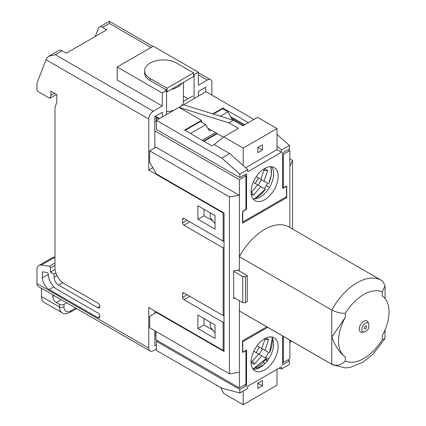 <?xml version="1.0" encoding="UTF-8"?>
<svg xmlns="http://www.w3.org/2000/svg" width="426" height="426" viewBox="0 0 426 426"><rect width="100%" height="100%" fill="white"/><g stroke="black" fill="none" stroke-linecap="round" stroke-linejoin="round"><path stroke-width="0.64" d="M45.992 59.725L46.823 58.112L48.921 56.211L55.295 54.688L153.269 111.25A6.374 3.68 120 0 0 148.765 119.062L45.992 59.725L37.509 81.733A12.748 7.359 -120 0 0 36.966 84.982L36.966 89.391A1.912 1.102 -120 0 0 38.319 91.734L49.794 98.358L50.939 95.376L50.939 91.212L56.802 94.599L56.802 102.405L54.997 107.086L54.997 267.933A12.748 7.359 -120 0 0 64.012 283.546L97.826 303.067A2.87 1.656 60 0 1 99.7 305.596A2.87 1.656 60 0 1 99.258 307.897A2.87 1.656 60 0 1 97.826 307.753L58.607 285.111A6.374 3.68 60 0 1 54.097 277.299L54.097 274.179L50.492 272.097L50.492 267.933A1.273 0.735 -120 0 0 49.586 266.372A1.273 0.735 -120 0 0 49.283 266.255L41.418 265.02A9.564 5.522 -120 0 0 38.947 265.409A9.564 5.522 -120 0 0 36.966 269.791L36.966 283.551L148.765 348.095L148.765 307.492L223.144 350.433L223.144 322.328L183.925 299.686A1.912 1.102 60 0 1 182.573 297.343L182.573 293.695A1.912 1.102 60 0 1 182.967 292.822A1.912 1.102 60 0 1 183.925 292.918L223.144 315.56L223.144 247.889L224.044 247.368M48.239 273.918A1.012 0.586 -120 0 0 47.52 272.677A1.012 0.586 -120 0 0 47.275 272.587L42.376 271.82L42.376 277.821A9.564 5.522 -120 0 0 49.139 289.536L97.826 317.642A2.87 1.656 -120 0 0 99.258 317.785A2.87 1.656 -120 0 0 99.7 315.485A2.87 1.656 -120 0 0 97.826 312.956L57.254 289.536A12.748 7.359 60 0 1 48.239 273.918M187.983 98.757L183.441 96.138M194.064 98.63L194.064 74.683L193.617 74.428M167.019 88.219L193.617 72.862L176.71 63.107A18.808 10.858 0 0 0 156.214 60.748A18.808 10.858 0 0 0 144.606 70.78A18.808 10.858 0 0 0 150.117 78.459L167.019 88.219L167.019 90.301L165.331 89.849L166.571 90.562L166.571 114.503M194.064 74.683L198.351 72.212L153.269 46.189L117.209 67.01L162.285 93.033L166.571 90.562M162.285 93.033L162.285 106.047L153.269 111.25M223.144 247.889L183.925 225.248A1.912 1.102 60 0 1 182.573 222.905L182.573 219.262A1.912 1.102 60 0 1 182.967 218.389A1.912 1.102 60 0 1 183.925 218.479L223.144 241.121L223.144 213.016L148.765 170.07L148.765 119.062M148.765 170.07L152.822 167.732M154.846 147.822L154.846 116.586L162.285 112.294L162.285 116.98M166.571 91.739L167.019 91.862L167.019 90.301L150.117 80.541A18.808 10.858 0 0 1 144.606 72.862L144.606 70.78M167.019 91.862L193.617 76.51L193.617 72.862M54.997 257.224L54.938 257.213A9.564 5.522 -120 0 0 52.473 257.602L38.947 265.409M198.351 96.159L198.351 91.473L205.79 87.181L205.79 91.862M223.144 315.56L224.044 315.038M198.351 72.212L198.351 85.227L207.366 80.019L198.351 74.816M95.259 36.476L98.395 28.34A6.374 3.68 -120 0 1 99.439 27.046A6.374 3.68 -120 0 1 102.629 27.36L106.841 29.793L66.27 53.213L62.058 50.785A6.374 3.68 60 0 0 58.868 50.465L48.921 56.211M117.209 67.01L117.209 80.019L162.285 106.047M54.097 274.179L55.944 273.114M50.492 272.097L55.087 269.445M151.017 47.488L109.391 23.457L109.391 21.3L99.439 27.046M49.794 98.358L56.557 94.455M50.939 95.376L54.549 93.294M197.898 205.726L197.898 219.262L215.029 229.151L215.029 215.62L197.898 205.726M215.029 338.462L215.029 324.932L197.898 315.038L197.898 328.574L215.029 338.462M211.871 95.115L211.871 82.623A6.374 3.68 120 0 0 210.55 79.705A6.374 3.68 120 0 0 207.366 80.019M61.248 299.723L56.349 302.545L59.507 304.372A3.19 1.842 0 0 0 64.012 304.372L64.012 306.97A3.19 1.842 180 0 1 59.507 306.97A12.748 7.359 -60 0 0 62.148 312.806L44.118 302.396A12.748 7.359 -60 0 1 41.476 296.56L41.476 288.306M148.765 348.095A6.374 3.68 120 0 0 150.085 351.013L38.287 286.469A6.374 3.68 -60 0 1 36.966 283.551M150.085 351.013A6.374 3.68 120 0 0 153.269 350.694L156.427 348.873M154.846 330.784L154.846 345.88L156.427 344.969M154.846 313.35L154.846 311.007M223.144 350.433L224.044 349.916M223.144 322.328L224.044 321.806M224.044 315.82L223.368 315.432M224.044 241.382L223.368 240.994M223.144 241.121L224.044 240.605M223.144 213.016L223.591 212.755M203.985 209.241L203.985 215.748L212.952 220.924M197.898 219.262L203.985 215.748M197.898 328.574L203.985 325.059L212.952 330.235M203.985 318.552L203.985 325.059M56.349 302.545A5.101 2.945 60 0 1 52.749 296.565A5.101 2.945 60 0 1 53.191 295.074M64.012 304.372L66.653 302.843M245.456 302.678L242.751 302.678L242.751 276.65L245.456 276.65L245.456 302.678L247.261 301.635L247.261 275.606L237.948 270.233M155.975 332.477L154.846 333.127M154.846 335.47L155.975 334.82M242.751 276.65L233.682 271.415M247.261 275.606L245.456 276.65M242.751 302.678L233.682 297.439M159.132 118.801L155.075 116.458M52.749 296.565L54.267 295.692M368.735 323.973L368.005 322.194A6.385 3.685 120 0 0 363.788 321.273L364.922 320.81A6.374 3.68 120 0 0 363.804 321.295A6.374 3.68 120 0 0 362.686 322.104L363.788 321.273A6.385 3.685 120 0 0 359.347 328.105A6.385 3.685 120 0 0 362.18 332.291L365.646 331.476C367.164 329.591 369.246 330.331 368.735 323.973A5.096 2.945 120 0 0 365.364 323.238A5.096 2.945 120 0 0 361.823 328.691A5.096 2.945 120 0 0 364.081 332.03M182.115 83.145A19.127 11.044 180 0 1 171.305 89.385M345.305 357.015L345.305 361.019C341.05 365.141 336.545 366.227 331.785 364.289L331.785 310.032A48.772 28.159 -60 0 1 357.025 282.763A48.772 28.159 -60 0 1 381.414 280.351L382.607 281.091L385.072 285.702L382.271 291.959A39.208 22.637 120 0 0 363.788 294.478A39.208 22.637 120 0 0 345.305 313.302L345.305 317.306A35.699 20.613 120 0 0 345.305 357.015C339.852 353.058 335.342 346.439 331.785 337.163L345.305 317.306M266.788 326.801L242.527 340.805L242.527 352.254L245.909 350.305L245.909 384.14L239.369 387.91L155.975 339.767L155.975 331.439M239.369 300.724L239.369 372.297L229.417 373.836L149.664 327.791L149.664 316.342L156.427 312.439L224.044 351.477L224.044 213.016L156.427 173.978L149.664 162.263L149.664 150.815L155.975 147.167L239.369 195.316L239.369 179.703L154.846 130.904M155.975 311.656L155.975 312.695M345.305 361.019A39.208 22.637 120 0 0 382.271 339.682L382.271 335.672A35.699 20.613 120 0 0 382.271 295.963L382.271 291.959M156.651 118.151L154.846 119.189M154.846 121.793L156.427 120.883M285.803 197.137L286.703 197.659L242.527 223.165L242.527 211.711L245.909 209.762L245.909 175.927L239.369 179.703M245.909 175.927L244.332 175.017M289.861 227.495L289.861 150.554L283.322 154.324L282.646 153.935M289.861 150.554L288.28 149.643M210.194 212.824L210.194 217.51L215.029 223.496M215.029 332.807L210.194 326.822L210.194 322.136M331.785 364.289L239.369 310.937A48.772 28.159 120 0 0 240.232 311.47L332.642 364.821A48.772 28.159 -60 0 1 331.785 364.289M345.305 313.302C341.05 313.456 336.545 312.37 331.785 310.032L239.369 256.676L239.369 270.015L233.682 270.893L233.682 298.482L235.104 298.259M283.322 336.348L283.322 362.537L289.861 358.761L289.861 340.124M239.369 387.91L239.369 372.297M190.459 133.503L205.79 124.658L200.38 121.532L185.049 130.383M205.79 124.658L209.395 130.904L210.971 129.994M215.481 132.593L202.18 140.271M232.548 119.999L227.878 111.905L220.396 116.218M231.483 118.151L243.832 125.281M216.834 133.375L203.532 141.054M213.362 114.035L222.468 108.779L227.878 111.905M266.335 185.64L269.44 187.435M268.838 358.628L265.435 357.718M282.646 362.148L283.322 362.537M381.414 280.351L288.998 226.994A48.772 28.159 120 0 0 239.369 256.676L239.369 195.316L229.417 196.855L149.664 150.815M286.703 197.659L286.703 186.21L283.322 188.159L283.322 154.324M382.271 339.682L384.934 338.649L385.072 329.878M290.969 340.763L289.861 343.148M289.861 166.167L292.529 160.421L289.861 158.882M292.529 160.421L292.529 229.034M156.875 312.178L156.427 312.439M229.417 373.836L229.417 196.855M251.09 191.934A19.127 11.044 -60 0 1 259.439 172.684A19.127 11.044 -60 0 1 274.179 167.562A19.127 11.044 -60 0 1 278.141 176.316A19.127 11.044 -60 0 1 269.791 195.566A19.127 11.044 -60 0 1 255.052 200.689A19.127 11.044 -60 0 1 251.09 191.934M271.655 166.726A19.127 11.044 -60 0 1 273.63 173.717A19.127 11.044 -60 0 1 266.729 191.317A19.127 11.044 -60 0 1 253.071 198.921M244.732 124.759L230.583 116.586M223.394 137.161L207.813 128.167M156.651 120.233L156.651 116.846L159.58 118.54M192.717 96.026L183.712 101.223A19.442 11.225 180 0 1 181.103 106.111M174.122 110.148A19.442 11.225 180 0 1 166.571 111.601M247.708 169.532L229.678 153.546L221.792 158.099L239.822 174.09L247.708 169.532L247.708 171.763L281.522 152.242L281.522 150.016L289.408 145.458L289.408 148.988L282.646 152.897L282.646 188.292L286.48 186.077L286.48 196.748L242.751 221.994L242.751 211.323L246.585 209.113L246.585 173.717L239.822 177.621L156.427 129.472L156.427 120.361L178.968 107.347L228.757 122.821L233.262 120.217L183.473 104.748L178.968 107.347L201.503 120.361L201.503 122.182M183.473 104.748L206.014 91.734L253.976 119.424M229.678 153.546L214.129 144.568L223.772 136.863L238.422 128.402L228.757 122.821M201.503 120.361L184.602 130.122L211.871 145.868L214.129 144.568M221.792 158.099L156.427 120.361M239.822 174.09L239.822 177.621M248.342 122.677L222.915 108.002L212.776 113.854M281.522 150.016L277.012 146.017L277.012 128.561L243.203 148.078L223.772 136.863M277.012 128.561L257.581 117.342L242.932 125.798L233.262 120.217M243.203 165.538L243.203 148.078M245.909 208.719L246.585 209.113M289.408 145.458L277.012 134.467M257.852 147.428L257.852 152.636L262.363 150.032L262.363 144.824L257.852 147.428L262.363 150.032M277.012 146.017L277.012 149.643L245.68 167.732M222.915 108.002L222.915 109.04M277.012 149.643L281.522 152.242M278.141 346.53A19.127 11.044 -60 0 1 269.791 365.78A19.127 11.044 -60 0 1 255.052 370.902A19.127 11.044 -60 0 1 251.09 362.148A19.127 11.044 -60 0 1 259.439 342.898A19.127 11.044 -60 0 1 274.179 337.775A19.127 11.044 -60 0 1 278.141 346.53M271.655 336.939A19.127 11.044 -60 0 1 273.63 343.931A19.127 11.044 -60 0 1 266.729 361.53A19.127 11.044 -60 0 1 253.071 369.134M265.036 363.431L263.114 362.324M267.288 360.827L265.339 359.704M266.085 357.888L265.686 358.117M257.512 368.197L256.452 367.585M157.551 340.678L156.427 341.327L239.822 389.476L246.585 385.573L246.585 350.172L242.751 352.387L242.751 341.716L267.688 327.322M245.009 384.662L246.585 385.573M282.646 335.96L282.646 364.752L289.408 360.843L289.408 364.374L281.522 368.932L281.522 366.701L247.708 386.222L247.708 388.448L239.822 393.006L221.792 388.171L156.427 350.433L156.427 341.327M289.408 360.843L287.832 359.933M239.822 393.006L239.822 389.476M243.203 391.052L243.203 404.7L277.012 385.179L277.012 369.305M243.203 404.7L223.772 393.48L220.748 387.569M262.363 385.834L262.363 380.626L257.852 383.23L262.363 385.834L257.852 388.432L257.852 383.23M256.234 368.937L263.982 364.459M281.522 368.932L278.881 368.224M267.89 360.013L265.574 359.395M203.985 141.315L217.281 133.636M264.408 188.729A23.515 13.573 120 0 0 266.112 186.029A23.515 13.573 120 0 0 267.597 183.207L256.266 176.662L260.882 179.33L264.498 168.611L267.682 170.453L264.067 170.506M267.597 183.207L264.067 181.172L267.682 170.453M251.1 192.536L257.693 184.852L253.23 182.275M254.46 198.974L265.361 189.277L257.693 184.852M260.882 186.689L253.406 195.183L251.218 193.974M261.5 179.687L258.316 185.209M255.302 183.473L258.491 177.951M253.406 195.183L251.644 192.025M265.313 357.899A23.515 13.573 120 0 0 267.011 355.204A23.515 13.573 120 0 0 268.497 352.382L257.048 345.768L261.782 348.5L265.276 338.361M268.497 352.382L264.972 350.342L268.588 339.623L265.915 338.047M272.336 338.01L269.445 352.925A21.023 12.136 120 0 0 271.905 337.291M252.751 368.687A21.023 12.136 120 0 0 266.255 358.447L261.782 355.864L254.306 364.352L251.122 362.515L258.593 354.022L253.784 351.242M261.782 355.864L258.593 354.022M262.405 348.862L259.216 354.384M256.202 352.643L259.391 347.121M268.588 339.623L264.967 339.676M254.306 364.352L252.543 361.195M49.283 266.255L54.997 262.954M49.139 289.536L53.857 286.81M97.826 317.642L99.854 316.47M42.376 277.821L48.25 274.435M102.629 27.36L109.391 23.457M55.295 54.688L62.058 50.785M97.826 307.753L99.854 306.582M54.097 277.299L56.999 275.627M50.492 267.933L54.997 265.329M41.418 265.02L54.938 257.213M58.607 285.111L62.75 282.715M183.925 299.686L189.783 296.299M182.573 297.343L187.078 294.739M182.573 293.695L183.925 292.918M183.925 225.248L189.783 221.866M182.573 222.905L187.078 220.301M182.573 219.262L183.925 218.479M59.507 304.372L59.507 306.97L41.476 296.56M64.012 306.97A9.564 5.522 120 0 0 70.775 310.873L75.668 308.051M150.117 78.459L150.117 80.541M70.775 310.873A3.19 1.842 60 0 1 70.114 312.338L76.605 308.589M364.187 328.6A1.784 1.033 120 0 0 365.364 328.856A1.784 1.033 120 0 0 366.61 326.95A1.784 1.033 120 0 0 365.817 325.778L365.646 325.858C364.555 327.051 364.07 327.967 364.187 328.606L364.187 328.606M271.074 166.678L271.261 175.006L268.545 183.755A21.023 12.136 120 0 0 270.563 166.667M253.79 198.979A21.023 12.136 120 0 0 265.355 189.277M210.55 79.705L198.351 72.66M152.886 46.413L109.391 21.3M62.148 312.806C63.708 314.17 66.365 314.015 70.114 312.338M183.441 82.383L183.441 102.474M385.072 285.702L385.072 298.525M332.642 364.821L345.566 367.926L350.38 367.345L362.931 362.212L373.378 353.846L384.934 338.649M253.028 369.081L266.261 358.447"/></g></svg>
